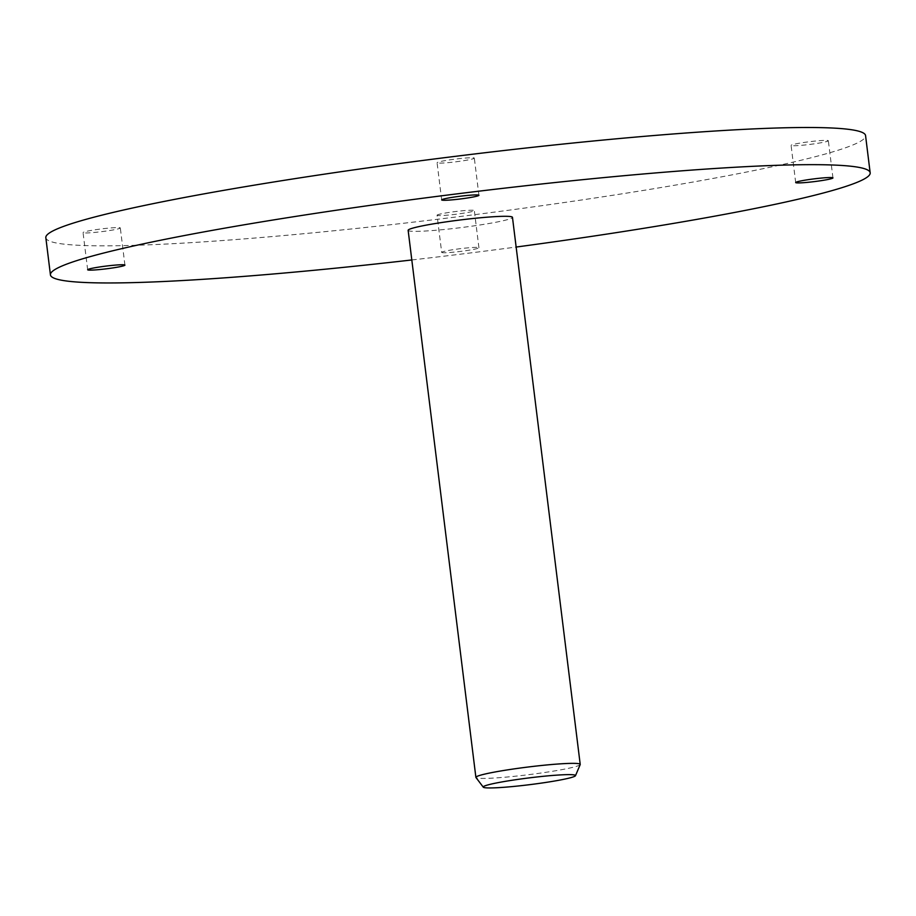 <?xml version="1.0" encoding="UTF-8"?>
<svg xmlns="http://www.w3.org/2000/svg" width="916" height="916" viewBox="0 0 916 916"><rect width="100%" height="100%" fill="white"/><g stroke="black" fill="none" stroke-linecap="round" stroke-linejoin="round"><path stroke-width="0.69" stroke-dasharray="4.58 3.44" d="M795.683 182.536L791.081 145.369A18.778 1.374 172.9 0 0 809.881 144.419A18.778 1.374 172.9 0 0 828.35 140.755A18.778 1.374 172.9 0 0 809.549 141.705A18.778 1.374 172.9 0 0 791.081 145.369M832.953 177.922L828.35 140.755M441.672 199.906L437.069 162.739A18.778 1.374 172.9 0 0 455.87 161.8A18.778 1.374 172.9 0 0 474.328 158.124A18.778 1.374 172.9 0 0 455.527 159.075A18.778 1.374 172.9 0 0 437.069 162.739M478.931 195.291L474.328 158.124M87.65 269.751L83.047 232.584A18.778 1.374 172.9 0 0 101.848 231.634A18.778 1.374 172.9 0 0 120.317 227.97A18.778 1.374 172.9 0 0 101.516 228.908A18.778 1.374 172.9 0 0 83.047 232.584M124.919 265.125L120.317 227.97M441.672 252.369A18.778 1.374 172.9 0 0 460.473 251.419A18.778 1.374 172.9 0 0 478.931 247.755A18.778 1.374 172.9 0 0 460.13 248.705A18.778 1.374 172.9 0 0 441.672 252.369L437.069 215.203A18.778 1.374 172.9 0 0 455.87 214.264A18.778 1.374 172.9 0 0 474.328 210.588A18.778 1.374 172.9 0 0 455.527 211.539A18.778 1.374 172.9 0 0 437.069 215.203M478.931 247.755L474.328 210.588M411.811 259.961A413.036 30.148 172.9 0 0 516.143 247.045M408.135 230.294A52.567 3.836 172.9 0 0 460.771 227.637A52.567 3.836 172.9 0 0 512.468 217.367M45.8 237.427A413.036 30.148 172.9 0 0 459.408 216.588A413.036 30.148 172.9 0 0 865.597 135.9M580.194 764.597A52.567 3.836 -7.1 0 1 528.521 774.696A52.567 3.836 -7.1 0 1 475.954 777.501"/><path stroke-width="1.37" d="M575.488 775.577A46.498 3.389 172.9 0 0 528.921 777.924A46.498 3.389 172.9 0 0 483.19 787.004A46.498 3.389 172.9 0 0 483.259 787.142A46.498 3.389 172.9 0 0 529.757 784.657A46.498 3.389 172.9 0 0 575.466 775.726A46.498 3.389 172.9 0 0 575.488 775.577M475.885 777.352A52.567 3.836 -7.1 0 1 527.582 767.081A52.567 3.836 -7.1 0 1 580.217 764.425L512.468 217.367A52.567 3.836 172.9 0 0 459.832 220.023A52.567 3.836 172.9 0 0 408.135 230.294L475.885 777.352A52.567 3.836 -7.1 0 0 475.954 777.501L483.259 787.142M795.683 182.536A18.778 1.374 172.9 0 0 814.484 181.586A18.778 1.374 172.9 0 0 832.953 177.922A18.778 1.374 172.9 0 0 814.152 178.86A18.778 1.374 172.9 0 0 795.683 182.536M441.672 199.906A18.778 1.374 172.9 0 0 460.473 198.955A18.778 1.374 172.9 0 0 478.931 195.291A18.778 1.374 172.9 0 0 460.13 196.242A18.778 1.374 172.9 0 0 441.672 199.906M87.65 269.751A18.778 1.374 172.9 0 0 106.451 268.8A18.778 1.374 172.9 0 0 124.919 265.125A18.778 1.374 172.9 0 0 106.119 266.075A18.778 1.374 172.9 0 0 87.65 269.751M870.2 173.067A413.036 30.148 172.9 0 0 456.592 193.917A413.036 30.148 172.9 0 0 50.403 274.594L45.8 237.427A413.036 30.148 172.9 0 1 451.989 156.751A413.036 30.148 172.9 0 1 865.597 135.9L870.2 173.067A413.036 30.148 172.9 0 1 516.143 247.045M50.403 274.594A413.036 30.148 172.9 0 0 411.811 259.961M580.217 764.425A52.567 3.836 -7.1 0 1 580.194 764.597L575.466 775.726"/></g></svg>
